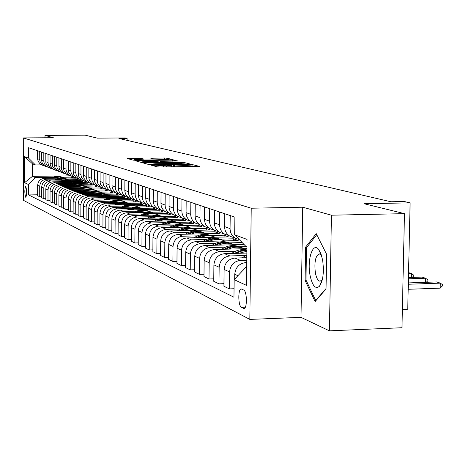 <?xml version="1.0" encoding="UTF-8"?>
<svg xmlns="http://www.w3.org/2000/svg" width="466" height="466" viewBox="0 0 466 466"><rect width="100%" height="100%" fill="white"/><g stroke="black" fill="none" stroke-linecap="round" stroke-linejoin="round"><path stroke-width="0.7" d="M152.335 165.075L151.252 165.203L157.164 166.851L159.861 166.985L199.442 166.379L192.907 164.719L191.043 164.632L189.959 164.731L191.072 165.057L186.085 165.529L171.756 164.853L170.649 164.958L171.709 165.273L166.618 165.756L152.335 165.075M25.747 197.316L25.834 197.334C26.987 193.996 26.952 190.373 25.735 186.464L25.659 186.441C24.506 189.767 24.535 193.39 25.747 197.316M141.315 158.388L127.294 158.504L133.183 160.158L135.699 160.275L173.23 159.762L166.781 158.125L164.294 158.009L150.821 158.265L153.495 158.976L168.89 159.407L164.847 159.762L141.169 160.013L134.307 159.64L143.93 159.098L141.315 158.388L141.309 159.244M331.437 215.205L302.737 207.207L301.007 317.352L329.415 330.843L331.437 215.205L404.476 213.649L364.132 203.735L410.109 202.85L404.185 201.498L390.852 201.755L118.894 138.46L127.096 138.402L125.098 137.948L97.248 138.134L85.15 135.157L44.998 135.402L44.998 137.773M302.737 207.207L251.232 208.22L23.3 137.913L53.322 137.72L44.998 135.402M144.646 162.762L143.114 162.931L149.435 164.696L152.073 164.824L190.996 164.248L184.018 162.477L181.414 162.354L144.646 162.762L144.641 163.356M141.146 162.378L135.018 160.665L136.585 160.525L172.688 160.135L178.117 160.991L161.894 161.288L160.351 161.428L162.238 161.935L182.084 161.993L141.146 162.378M321.604 282.21L321.389 281.505M320.451 253.347L320.579 252.788M404.476 213.649L401.977 327.726L329.415 330.843M243.701 290.038L241.306 288.978C237.905 288.349 238.05 306.034 241.458 307.321L243.881 308.469C247.33 309.174 247.155 291.18 243.701 290.038M251.232 208.22L249.828 319.408L23.37 200.293L23.3 137.913M246.951 246.677L245.716 246.199L234.678 234.823L234.881 217.139L28.589 147.728L28.595 158.137L35.404 164.935L32.457 163.793L32.463 176.358L35.41 177.622L52.687 177.389M234.678 234.823L247.038 239.425L246.473 285.367L234.159 279.67L245.454 267.705L246.689 267.665M37.653 194.788L28.624 194.934L233.955 297.221L234.159 279.67M28.624 194.934L28.618 184.571L24.535 182.684L24.512 156.611L28.595 158.137M402.379 309.436L407.75 309.226L410.109 202.85M301.007 317.352L249.828 319.408M127.084 140.365L127.096 138.402M245.454 267.705L246.683 268.23M70.325 175.857L32.463 176.358L24.535 182.684M62.368 177.255L71.682 177.132L71.682 177.965M62.933 178.082L73.791 177.936L71.682 177.132M41.672 196.716L39.727 196.745L37.653 195.737L37.647 185.322C38.061 181.14 40.332 178.81 44.468 178.332L60.632 178.117M39.727 196.745L39.727 186.26C40.14 182.049 42.429 179.701 46.594 179.224L56.875 179.084M66.673 178.944L76.104 178.816L76.104 179.672M67.139 179.794L78.271 179.643L76.104 178.816M45.802 198.691L43.804 198.726L41.672 197.689L41.672 187.14C42.091 182.899 44.392 180.534 48.581 180.057L65.153 179.824M43.804 198.726L43.804 188.101C44.229 183.831 46.548 181.455 50.759 180.971L61.18 180.82M71.094 180.68L80.647 180.546L80.641 181.425M71.415 181.559L82.866 181.391L80.647 180.546M50.043 200.724L47.992 200.764L45.802 199.698L45.802 189.004C46.227 184.705 48.563 182.311 52.804 181.822L69.836 181.577M47.992 200.764L47.998 189.994C48.423 185.666 50.777 183.255 55.04 182.759L65.601 182.608M75.638 182.462L85.307 182.323L85.307 183.225M75.708 183.365L87.596 183.196L85.307 182.323M54.406 202.815L52.297 202.856L50.043 201.761L50.048 190.92C50.479 186.563 52.844 184.134 57.137 183.639L74.752 183.383M52.297 202.856L52.303 191.934C52.74 187.548 55.122 185.107 59.444 184.606L70.145 184.443M80.309 184.291L90.101 184.152L90.101 185.078M58.891 204.964L56.718 205.005L54.406 203.875L54.411 192.889C54.854 188.474 57.248 186.01 61.599 185.503L92.449 185.043L90.101 184.152M56.718 205.005L56.73 193.932C57.172 189.487 59.584 187.006 63.964 186.499L74.816 186.33M85.103 186.179L95.029 186.027L95.023 186.983M63.504 207.172L61.267 207.213L58.891 206.054L58.897 194.91C59.345 190.437 61.774 187.938 66.184 187.425L97.441 186.948L95.029 186.027M61.267 207.213L61.285 195.988C61.733 191.479 64.18 188.963 68.618 188.445L79.616 188.276M90.037 188.113L100.091 187.955L100.091 188.94M68.246 209.444L65.951 209.49L63.498 208.296L63.516 196.996C63.97 192.452 66.428 189.918 70.902 189.4L102.578 188.899L100.091 187.955M65.951 209.49L65.968 198.102C66.428 193.524 68.904 190.973 73.407 190.448L84.556 190.268M95.116 190.105L105.304 189.942L105.299 190.955M73.133 211.785L70.768 211.832L68.246 210.603L68.263 199.139C68.729 194.532 71.222 191.963 75.754 191.433L107.856 190.914L105.304 189.942M70.768 211.832L70.791 200.281C71.257 195.638 73.768 193.046 78.335 192.51L89.647 192.324M100.336 192.149L110.663 191.986L110.663 193.029M78.166 214.191L75.731 214.238L73.133 212.979L73.156 201.347C73.622 196.669 76.156 194.06 80.746 193.524L113.296 192.988L110.663 191.986M75.731 214.238L75.754 202.518C76.226 197.805 78.777 195.178 83.402 194.631L94.883 194.444M105.718 194.264L116.185 194.089L116.18 195.167M83.356 216.673L80.839 216.725L78.166 215.42L78.189 203.619C78.667 198.871 81.235 196.227 85.895 195.673L118.894 195.12L116.185 194.089M80.839 216.725L80.868 204.824C81.352 200.048 83.938 197.374 88.633 196.821L100.277 196.623M111.258 196.436L121.871 196.25L121.865 197.363M88.697 219.23L86.111 219.282L83.35 217.942L83.379 205.96C83.868 201.143 86.472 198.458 91.196 197.893L124.661 197.316L121.871 196.25M86.111 219.282L86.14 207.207C86.629 202.355 89.256 199.64 94.016 199.075L105.834 198.865M116.966 198.673L127.731 198.487L127.725 199.634M94.214 221.863L91.54 221.921L88.697 220.54L88.732 208.372C89.227 203.485 91.866 200.753 96.66 200.182L130.608 199.582L127.731 198.487M91.54 221.921L91.575 209.659C92.076 204.731 94.738 201.976 99.567 201.399L111.566 201.184M122.849 200.98L133.771 200.788L133.765 201.97M99.899 224.583L97.144 224.641L94.208 223.22L94.249 210.865C94.749 205.896 97.435 203.124 102.299 202.541L136.736 201.918L133.771 200.788M97.144 224.641L97.184 212.187C97.691 207.184 100.4 204.388 105.299 203.799L117.479 203.572M128.919 203.362L139.998 203.159L139.992 204.382M105.776 227.391L102.928 227.455L99.899 225.981L99.94 213.434C100.452 208.389 103.178 205.57 108.112 204.976L143.062 204.324L139.998 203.159M102.928 227.455L102.974 214.803C103.493 209.717 106.236 206.869 111.211 206.269L123.583 206.036M135.181 205.821L146.429 205.611L146.417 206.869M111.84 230.286L108.898 230.355L105.77 228.835L105.817 216.084C106.341 210.958 109.108 208.092 114.118 207.487L149.586 206.811L146.429 205.611M108.898 230.355L108.951 217.5C109.475 212.327 112.265 209.438 117.316 208.826L129.886 208.582M141.652 208.354L153.064 208.139L153.058 209.444M118.108 233.28L115.067 233.35L111.834 231.783L111.887 218.822C112.422 213.614 115.23 210.702 120.315 210.084L156.326 209.38L153.064 208.139M115.067 233.35L115.125 220.284C115.661 215.03 118.492 212.094 123.624 211.465L136.392 211.215M148.328 210.976L159.92 210.749L159.908 212.1M124.591 236.373L121.445 236.448L118.102 234.829L118.16 221.659C118.702 216.358 121.556 213.399 126.723 212.764L163.292 212.03L159.92 210.749M121.445 236.448L121.51 223.167C122.057 217.826 124.935 214.832 130.142 214.197L143.12 213.935M155.236 213.684L167.003 213.445L166.991 214.849M131.296 239.576L128.039 239.658L124.579 237.975L124.649 224.583C125.203 219.201 128.103 216.183 133.352 215.537L170.486 214.774L167.003 213.445M128.039 239.658L128.109 226.144C128.668 220.709 131.593 217.669 136.888 217.016L150.081 216.742M162.378 216.486L174.325 216.236L174.313 217.686M138.239 242.885L134.866 242.972L131.284 241.231L131.36 227.612C131.925 222.136 134.872 219.067 140.202 218.408L177.93 217.61L174.325 216.236M134.866 242.972L134.942 229.231C135.513 223.703 138.484 220.604 143.866 219.94L157.287 219.655M169.764 219.387L181.909 219.125L181.891 220.628M145.427 246.316L141.932 246.403L138.227 244.603L138.309 230.746C138.885 225.171 141.88 222.049 147.303 221.379L185.637 220.546L181.909 219.125M141.932 246.403L142.019 232.423C142.602 226.796 145.625 223.645 151.089 222.964L164.743 222.666M177.412 222.387L189.755 222.113L189.738 223.674M152.877 249.869L149.254 249.962L145.415 248.098L145.503 233.996C146.091 228.323 149.143 225.142 154.648 224.455L193.617 223.587L189.755 222.113M149.254 249.962L149.347 235.732C149.941 230.006 153.017 226.796 158.574 226.097L172.467 225.783M185.334 225.492L197.881 225.212L197.864 226.831M160.607 253.551L156.85 253.655L152.865 251.716L152.965 237.363C153.564 231.585 156.663 228.346 162.267 227.641L201.883 226.738L197.881 225.212M156.85 253.655L156.949 239.163C157.555 233.332 160.688 230.058 166.339 229.348L180.482 229.022M193.553 228.719L206.304 228.422L206.287 230.099M168.628 257.372L164.725 257.482L160.595 255.473L160.7 240.852C161.312 234.969 164.469 231.672 170.166 230.95L210.457 230L206.304 228.422M164.725 257.482L164.836 242.722C165.459 236.78 168.645 233.449 174.395 232.72L188.794 232.377M202.069 232.056L215.042 231.748L215.024 233.495M176.958 261.339L172.903 261.455L168.616 259.37L168.727 244.475C169.356 238.481 172.571 235.12 178.367 234.381L219.352 233.39L215.042 231.748M172.903 261.455L173.026 246.415C173.661 240.363 176.905 236.967 182.754 236.221L197.421 235.86M210.917 235.528L224.111 235.202L224.094 237.019M185.619 265.457L181.402 265.585L176.946 263.418L177.068 248.238C177.709 242.134 180.983 238.703 186.883 237.945L228.59 236.909L224.111 235.202M181.402 265.585L181.53 250.254C182.183 244.085 185.485 240.619 191.444 239.856L206.386 239.477M220.103 239.134L233.53 238.79L233.507 240.683M194.625 269.744L190.239 269.878L185.602 267.624L185.736 252.153C186.394 245.926 189.726 242.425 195.732 241.65L238.184 240.567L233.53 238.79M190.239 269.878L190.378 254.244C191.043 247.959 194.409 244.417 200.473 243.636L215.706 243.24M229.656 242.879L242.18 242.553M204.003 274.2L199.431 274.346L194.607 271.998L194.753 256.218C195.423 249.869 198.819 246.298 204.941 245.506L244.044 244.475M199.431 274.346L199.582 258.403C200.264 251.984 203.694 248.372 209.875 247.568L225.398 247.155M239.588 246.776L246.718 246.584M213.766 278.843L209.007 278.994L203.98 276.554L204.137 260.453C204.824 253.976 208.285 250.329 214.523 249.514L246.928 248.634M209.007 278.994L209.17 262.725C209.869 256.178 213.364 252.49 219.661 251.669L235.499 251.232M223.954 283.678L218.985 283.846L213.743 281.295L213.911 264.869C214.622 258.251 218.152 254.529 224.501 253.696L246.869 253.067M218.985 283.846L219.16 267.234C219.876 260.552 223.441 256.783 229.86 255.939L246.025 255.479M234.049 288.739L229.394 288.903L223.925 286.246L224.111 269.47C224.833 262.713 228.433 258.91 234.911 258.048L246.811 257.71M229.394 288.903L229.587 271.94C230.32 265.107 233.955 261.263 240.503 260.389L246.782 260.209M234.695 279.099L234.748 274.27C235.493 267.368 239.169 263.476 245.774 262.597L246.753 262.568M41.474 164.865L35.404 164.935M241.691 271.69L246.706 266.389M239.25 239.536L235.458 238.289C231.969 236.134 230.175 232.901 230.076 228.608L230.221 215.572M232.808 237.281L229.913 236.186C226.459 234.054 224.682 230.862 224.583 226.61L224.723 213.719M228.928 235.551L224.903 234.293C221.478 232.179 219.719 229.016 219.614 224.81L219.754 212.047M222.422 233.355L219.585 232.278C216.195 230.187 214.453 227.059 214.348 222.899L214.482 210.277M218.671 231.689L214.779 230.46C211.424 228.387 209.688 225.294 209.589 221.169L209.717 208.675M212.467 229.587L209.683 228.532C206.356 226.476 204.638 223.412 204.539 219.335L204.661 206.968M208.832 227.99L205.069 226.785C201.772 224.752 200.071 221.717 199.972 217.674L200.089 205.43M202.914 225.969L200.176 224.932C196.908 222.917 195.225 219.917 195.12 215.915L195.237 203.799M199.384 224.431L195.749 223.255C192.51 221.263 190.839 218.286 190.734 214.325L190.844 202.32M243.31 243.718L243.299 244.493M193.734 222.492L191.048 221.478C187.839 219.503 186.179 216.556 186.08 212.636L186.179 200.753M190.309 221.012L186.79 219.865C183.61 217.907 181.967 214.989 181.862 211.104L181.961 199.332M185.922 219.311L182.27 218.152C179.113 216.212 177.488 213.323 177.383 209.479L177.476 197.823M181.583 217.727L178.175 216.603C175.047 214.68 173.434 211.814 173.329 208.005L173.422 196.46M177.365 216.09L173.824 214.96C170.725 213.055 169.123 210.213 169.018 206.444L169.106 195.009M173.189 214.564L169.88 213.469C166.805 211.576 165.22 208.762 165.115 205.023L165.197 193.693M169.123 212.985L165.692 211.879C162.646 210.009 161.067 207.219 160.968 203.52L161.044 192.295M165.104 211.517L161.894 210.446C158.871 208.587 157.31 205.826 157.205 202.151L157.281 191.031M161.189 209.997L157.858 208.914C154.858 207.073 153.308 204.335 153.209 200.7L153.279 189.685M157.316 208.582L154.199 207.527C151.223 205.704 149.685 202.99 149.586 199.384L149.656 188.462M153.535 207.12L150.302 206.054C147.355 204.248 145.829 201.557 145.73 197.986L145.794 187.163M149.802 205.751L146.773 204.72C143.848 202.926 142.334 200.258 142.235 196.716L142.299 185.986M146.155 204.335L143.015 203.298C140.115 201.522 138.618 198.877 138.513 195.37L138.571 184.734M142.549 203.019L139.608 202.011C136.73 200.246 135.239 197.625 135.14 194.141L135.198 183.598M139.037 201.656L134.884 199.897L133.078 197.951L132.152 196.163L131.569 193.518L131.604 182.387M135.554 200.374L131.598 198.656L130.2 197.258L128.884 194.951L128.307 192.33L128.342 181.291M132.158 199.064L128.103 197.339L126.327 195.423L125.412 193.664L124.841 191.066L124.871 180.121M128.791 197.829L124.935 196.139L123.17 194.24L122.261 192.493L121.69 189.918L121.719 179.06M125.505 196.553L121.556 194.864L120.187 193.501L118.9 191.252L118.335 188.695L118.364 177.93M122.255 195.359L118.486 193.705L117.129 192.353L115.853 190.122L115.294 187.582L115.318 176.905M119.08 194.13L115.219 192.47L112.603 188.916L112.05 186.4L112.067 175.816M115.935 192.976L112.248 191.351L109.656 187.821L109.102 185.328L109.12 174.826M112.859 191.788L109.085 190.157L106.516 186.656L105.963 184.181L105.98 173.766M109.819 190.67L106.213 189.068L103.656 185.596L103.114 183.144L103.126 172.804M106.842 189.516L103.155 187.915L100.615 184.466L100.074 182.037L100.085 171.785M103.895 188.433L100.371 186.86L97.848 183.441L97.312 181.029L97.324 170.853M101.011 187.32L97.406 185.742L94.901 182.352L94.365 179.952L94.377 169.863M98.157 186.266L94.709 184.722L92.221 181.356L91.691 178.979L91.697 168.96M95.361 185.188L91.831 183.639L89.367 180.295L88.837 177.936L88.843 167.999M92.594 184.169L89.222 182.649L86.769 179.334L86.245 176.993L86.251 167.125M89.886 183.121L86.431 181.6L83.996 178.303L83.478 175.979L83.478 166.193M87.2 182.13L83.897 180.639L81.48 177.371L80.962 175.065L80.962 165.348M84.573 181.117L81.189 179.62L78.795 176.375L78.276 174.086L78.276 164.446M81.969 180.156L78.731 178.688L76.348 175.466L75.836 173.195L75.836 163.624M79.418 179.171L76.104 177.697L73.739 174.5L73.232 172.245L73.226 162.745M76.89 178.239L73.715 176.795L71.368 173.62L70.861 171.383L70.855 161.947M74.414 177.284L71.17 175.833L68.834 172.682L68.333 170.457L68.327 161.096M71.962 176.375L68.852 174.96L66.527 171.826L66.032 169.618L66.021 160.321M69.556 175.449L66.37 174.022L64.069 170.917L63.574 168.721L63.562 159.494M67.174 174.569L63.696 172.816L61.832 170.084L61.337 167.906L61.326 158.743M64.832 173.667L61.71 172.263L59.438 169.199L58.949 167.038L58.937 157.939M62.52 172.81L59.52 171.436L57.26 168.389L56.776 166.245L56.765 157.205M60.242 171.931L57.184 170.55L54.936 167.527L54.452 165.395L54.44 156.425M57.994 171.098L55.052 169.746L52.821 166.746L52.338 164.626L52.326 155.714M55.78 170.247L52.774 168.89L50.561 165.908L50.083 163.805L50.066 154.951M53.59 169.438L50.299 167.76L48.499 165.145L48.027 163.053L48.01 154.258M51.441 168.605L48.493 167.271L46.303 164.323L45.831 162.25L45.808 153.518M49.309 167.818L46.472 166.508L44.299 163.583L43.827 161.521L43.81 152.848M47.217 167.014L44.317 165.692L42.156 162.791L41.69 160.741L41.672 152.126M45.138 166.245L42.359 164.952L40.204 162.063L39.744 160.03L39.721 151.473M43.099 165.459L40.257 164.16L38.125 161.294L37.659 159.273L37.635 150.768M35.41 177.622L28.618 184.571M24.512 156.611L32.457 163.793M316.222 233.623L305.626 247.079L305.09 280.45L315.098 301.56L326.043 288.961L326.637 254.372L316.222 233.623M306.162 280.416L305.09 280.45M307.012 247.038L305.626 247.079M151.759 164.492L187.443 164.108L178.111 163.467L155.86 163.717L150.768 164.189L151.759 164.824M146.551 161.457L142.351 161.836L149.382 162.226L159.459 161.993L155.021 161.364L146.551 161.457M408.193 289.287L440.189 288.145L440.312 283.136L436.706 281.942L408.333 282.92M408.303 284.248L440.312 283.136L442.7 284.808L442.683 285.641L440.189 288.145M425.446 282.332L425.54 278.237L422.085 277.089L408.449 277.544M408.426 278.808L425.54 278.237L427.91 279.874L427.893 280.695L426.268 282.303M241.93 257.849L246.846 255.141M246.438 257.721L246.817 257.5M246.829 256.527L244.638 257.768M411.292 277.451L411.379 273.53L413.726 275.15L413.709 275.948L412.212 277.416M408.536 273.624L411.379 273.53L408.56 272.598M238.825 253.294L246.893 251.267M231.561 253.498L231.893 253.265C236.565 250.085 241.569 248.984 246.91 249.951M235.895 253.376L241.242 251.186L246.898 250.65M246.904 250.335L240.334 250.766L234.165 253.422M228.59 249.135C233.926 246.654 239.215 246.508 244.464 248.704M221.612 249.322L221.874 249.141C227.868 245.198 234.054 244.522 240.433 247.126M225.777 249.211C231.462 246.077 237.194 245.716 242.967 248.122M241.697 247.609C235.709 245.25 229.849 245.798 224.117 249.258M310.018 275.161C312.307 285.874 315.476 289.555 319.513 286.217C323.183 280.532 324.208 271.777 322.594 259.958L320.893 253.562L318.523 249.263C312.768 241.831 307.03 259.731 310.018 275.161M321.493 255.321L319.315 253.865C315.499 255.677 314.183 261.95 315.354 272.703C316.385 278.016 317.946 280.852 320.043 281.219L322.338 279.623M320.497 253.44L320.625 252.892M321.639 282.105L321.423 281.406M326.049 288.559L315.692 300.488L305.981 280.043L306.5 247.691L316.758 234.695M316.041 300.477L315.692 300.488M218.77 245.139C224 242.716 229.185 242.582 234.334 244.732M212.053 245.32L212.251 245.18C218.129 241.324 224.198 240.666 230.454 243.211M216.067 245.209C221.63 242.169 227.239 241.819 232.889 244.167M231.672 243.677C225.812 241.371 220.074 241.895 214.465 245.256M209.333 241.301C214.459 238.936 219.55 238.808 224.606 240.91M202.867 241.47L203.001 241.376C208.768 237.596 214.721 236.955 220.867 239.448M206.729 241.371C212.181 238.406 217.674 238.074 223.208 240.369M222.037 239.897C216.3 237.643 210.684 238.143 205.186 241.411M200.258 237.613C205.29 235.301 210.282 235.179 215.245 237.241M194.025 237.771L194.106 237.712C199.763 234.014 205.611 233.384 211.646 235.831M197.747 237.677C203.089 234.794 208.471 234.474 213.9 236.716M212.77 236.262C207.154 234.054 201.65 234.538 196.262 237.712M191.526 234.066C196.46 231.8 201.37 231.684 206.24 233.711M185.515 234.212L185.544 234.188C191.095 230.565 196.838 229.954 202.768 232.348M189.109 234.124C194.339 231.311 199.617 231.002 204.935 233.198M203.852 232.761C198.347 230.6 192.953 231.066 187.676 234.159M183.115 230.647C187.961 228.433 192.778 228.317 197.567 230.303M177.313 230.781C182.759 227.245 188.398 226.645 194.217 228.992M180.785 230.699C185.917 227.961 191.089 227.664 196.308 229.814M195.26 229.394C189.866 227.274 184.577 227.723 179.398 230.734M175.006 227.35C179.771 225.183 184.507 225.078 189.208 227.029M169.408 227.478C174.75 224.035 180.272 223.464 185.969 225.76M172.758 227.402C177.796 224.729 182.87 224.443 187.99 226.546M186.983 226.144C181.688 224.07 176.503 224.501 171.424 227.431M167.189 224.175C171.872 222.049 176.527 221.95 181.152 223.866M161.784 224.297C167.02 220.942 172.432 220.389 178.018 222.637M165.022 224.222C169.962 221.612 174.942 221.338 179.963 223.4M178.991 223.01C173.801 220.977 168.715 221.391 163.729 224.251M159.652 221.111C164.248 219.032 168.826 218.933 173.369 220.814M154.421 221.222C159.558 217.96 164.865 217.43 170.346 219.626M157.555 221.158C162.401 218.606 167.294 218.344 172.222 220.36M171.284 219.987C166.187 217.995 161.195 218.391 156.302 221.181M152.365 218.152C156.891 216.113 161.387 216.014 165.861 217.867M147.308 218.257C152.353 215.076 157.56 214.564 162.931 216.719M150.337 218.193C155.102 215.706 159.902 215.449 164.743 217.43M163.84 217.063C158.836 215.111 153.937 215.496 149.132 218.222M145.334 215.292C149.778 213.294 154.205 213.201 158.603 215.018M140.435 215.391C145.386 212.292 150.495 211.797 155.766 213.906M143.371 215.333C148.048 212.898 152.766 212.653 157.52 214.593M156.646 214.244C151.735 212.327 146.918 212.7 142.2 215.356M138.53 212.531C142.905 210.568 147.256 210.481 151.59 212.269M133.789 212.624C138.652 209.601 143.668 209.118 148.84 211.185M136.631 212.566C141.227 210.189 145.864 209.95 150.535 211.855M149.691 211.512C144.868 209.63 140.138 209.991 135.501 212.589M131.948 209.857C136.253 207.929 140.54 207.848 144.804 209.607M127.358 209.945C132.134 206.991 137.062 206.531 142.136 208.558M130.113 209.892C134.627 207.562 139.183 207.335 143.778 209.205M142.957 208.873C138.221 207.026 133.573 207.376 129.018 209.916M125.581 207.271C129.822 205.378 134.039 205.296 138.233 207.026M121.131 207.353C125.826 204.469 130.666 204.026 135.653 206.013M123.805 207.306C128.243 205.023 132.723 204.801 137.243 206.636M136.445 206.321C131.791 204.504 127.218 204.842 122.739 207.323M119.418 204.766C123.589 202.908 127.742 202.832 131.878 204.533M115.102 204.848C119.715 202.028 124.469 201.597 129.367 203.549M117.694 204.795C122.057 202.564 126.467 202.349 130.905 204.155M130.136 203.846C125.558 202.063 121.067 202.384 116.663 204.819M113.448 202.337C117.554 200.514 121.643 200.438 125.715 202.116M109.254 202.413C113.791 199.664 118.469 199.244 123.28 201.161M111.77 202.366C116.069 200.182 120.403 199.972 124.772 201.743M124.026 201.446C119.523 199.693 115.102 200.007 110.768 202.39M107.658 199.99L110.186 199.069L113.71 198.58L117.228 198.947L119.745 199.774M103.586 200.06C108.048 197.368 112.644 196.961 117.38 198.842M106.032 200.013C110.261 197.875 114.525 197.671 118.824 199.413M118.102 199.122C113.669 197.403 109.324 197.706 105.06 200.03M102.042 197.706L105.392 196.605L108.007 196.326L111.473 196.687L113.949 197.502M98.093 197.776C102.479 195.143 106.999 194.753 111.654 196.6M100.47 197.735C104.629 195.633 108.823 195.44 113.057 197.147M112.353 196.868C107.996 195.172 103.72 195.47 99.52 197.753M96.596 195.493L99.054 194.607L102.473 194.136L105.048 194.328L108.333 195.295M92.757 195.557C97.079 192.982 101.524 192.604 106.097 194.421M95.064 195.522C99.159 193.46 103.295 193.274 107.46 194.951M106.778 194.683C102.491 193.017 98.279 193.303 94.149 195.534M91.307 193.349L94.563 192.283L97.103 192.015L100.47 192.365L102.875 193.157M87.579 193.407C91.831 190.885 96.206 190.518 100.703 192.301M89.822 193.373C93.852 191.351 97.924 191.165 102.025 192.819M101.367 192.557C97.144 190.92 92.996 191.194 88.93 193.384M86.175 191.264L89.385 190.215L91.889 189.953L94.388 190.14L97.58 191.077M82.546 191.322C86.734 188.852 91.039 188.491 95.466 190.25M84.73 191.287C88.703 189.301 92.711 189.126 96.753 190.751M96.107 190.495C91.953 188.881 87.87 189.149 83.863 191.299M81.189 189.237L84.352 188.212L86.822 187.949L90.095 188.293L92.437 189.062M77.659 189.295C81.783 186.872 86.018 186.528 90.375 188.252M79.785 189.26C83.694 187.315 87.643 187.14 91.627 188.742M91.004 188.491C86.909 186.907 82.89 187.163 78.94 189.272M76.342 187.268L78.661 186.441L81.9 186.004L85.127 186.342L87.433 187.099M72.912 187.32C76.966 184.95 81.142 184.612 85.429 186.313M74.974 187.291C78.83 185.381 82.721 185.212 86.647 186.784M86.035 186.546C82.004 184.985 78.043 185.235 74.158 187.303M71.63 185.357L77.111 184.111L80.298 184.443L82.575 185.194M68.286 185.404C72.288 183.08 76.395 182.754 80.618 184.425M70.302 185.375L73.5 184.186L76.022 183.837L78.562 183.971L81.8 184.885M81.212 184.653C77.234 183.115 73.331 183.359 69.504 185.386M67.046 183.493L72.451 182.27L77.845 183.336M63.79 183.54C67.733 181.262 71.781 180.948 75.941 182.59M65.753 183.511L68.094 182.561L71.397 182.002L74.711 182.282L77.088 183.039M76.517 182.812C72.597 181.291 68.752 181.53 64.972 183.522M62.59 181.682L67.919 180.476L73.244 181.53M59.415 181.728C63.3 179.492 67.29 179.183 71.385 180.802M61.326 181.699L64.436 180.552L66.888 180.22L69.352 180.348L72.504 181.239M71.945 181.018C68.088 179.521 64.291 179.754 60.568 181.711M58.244 179.923L63.51 178.734L68.764 179.771M55.157 179.963C58.984 177.773 62.916 177.47 66.953 179.06M57.021 179.94L60.085 178.81L62.508 178.478L64.937 178.612L68.042 179.492M67.5 179.27L65.135 178.554L61.838 178.327L58.576 178.95L56.281 179.946M54.021 178.204L59.217 177.033L64.401 178.064M51.01 178.245C54.784 176.096 58.658 175.799 62.636 177.365M52.827 178.222L55.85 177.109L58.238 176.789L60.632 176.917L63.696 177.785M63.166 177.575L60.836 176.864L57.586 176.643L54.371 177.249L52.105 178.233M44.468 178.332L46.594 179.224M48.581 180.057L50.759 180.971M52.804 181.822L55.04 182.759M57.137 183.639L59.444 184.606M61.599 185.503L63.964 186.499M66.184 187.425L68.618 188.445M70.902 189.4L73.407 190.448M75.754 191.433L78.335 192.51M80.746 193.524L83.402 194.631M85.895 195.673L88.633 196.821M91.196 197.893L94.016 199.075M96.66 200.182L99.567 201.399M102.299 202.541L105.299 203.799M108.112 204.976L111.211 206.269M114.118 207.487L117.316 208.826M120.315 210.084L123.624 211.465M126.723 212.764L130.142 214.197M133.352 215.537L136.888 217.016M140.202 218.408L143.866 219.94M147.303 221.379L151.089 222.964M154.648 224.455L158.574 226.097M162.267 227.641L166.339 229.348M170.166 230.95L174.395 232.72M178.367 234.381L182.754 236.221M186.883 237.945L191.444 239.856M195.732 241.65L200.473 243.636M204.941 245.506L209.875 247.568M214.523 249.514L219.661 251.669M224.501 253.696L229.86 255.939M234.911 258.048L240.503 260.389M245.774 262.597L246.747 263.005M234.748 274.27L237.91 275.697M224.111 269.47L229.587 271.94M224.583 226.61L230.076 228.608M213.911 264.869L219.16 267.234M214.348 222.899L219.614 224.81M204.137 260.453L209.17 262.725M204.539 219.335L209.589 221.169M194.753 256.218L199.582 258.403M195.12 215.915L199.972 217.674M185.736 252.153L190.378 254.244M186.08 212.636L190.734 214.325M177.068 248.238L181.53 250.254M177.383 209.479L181.862 211.104M168.727 244.475L173.026 246.415M169.018 206.444L173.329 208.005M160.7 240.852L164.836 242.722M160.968 203.52L165.115 205.023M152.965 237.363L156.949 239.163M153.209 200.7L157.205 202.151M145.503 233.996L149.347 235.732M145.73 197.986L149.586 199.384M138.309 230.746L142.019 232.423M138.513 195.37L142.235 196.716M131.36 227.612L134.942 229.231M131.546 192.837L135.14 194.141M124.649 224.583L128.109 226.144M124.818 190.396L128.29 191.654M118.16 221.659L121.51 223.167M118.317 188.037L121.667 189.254M111.887 218.822L115.125 220.284M112.026 185.753L115.271 186.93M105.817 216.084L108.951 217.5M105.939 183.546L109.079 184.682M99.94 213.434L102.974 214.803M100.05 181.408L103.091 182.509M94.249 210.865L97.184 212.187M94.348 179.334L97.289 180.406M88.732 208.372L91.575 209.659M88.82 177.33L91.668 178.362M83.379 205.96L86.14 207.207M83.455 175.385L86.222 176.387M78.189 203.619L80.868 204.824M78.259 173.498L80.938 174.47M73.156 201.347L75.754 202.518M73.209 171.663L75.818 172.606M68.263 199.139L70.791 200.281M68.31 169.886L70.838 170.801M63.516 196.996L65.968 198.102M63.551 168.156L66.009 169.047M58.897 194.91L61.285 195.988M58.926 166.479L61.314 167.346M54.411 192.889L56.73 193.932M54.435 164.847L56.753 165.692M50.048 190.92L52.303 191.934M50.06 163.257L52.32 164.079M45.802 189.004L47.998 189.994M45.808 161.714L48.004 162.512M41.672 187.14L43.804 188.101M41.672 160.217L43.81 160.991M37.647 185.322L39.727 186.26M37.641 158.749L39.721 159.506M244.44 308.317L243.479 308.352M245.337 307.17L241.458 307.321M154.945 166.228L154.951 165.378M163.461 166.939L163.467 165.791M166.612 166.904L166.618 165.756M173.602 166.822L173.614 164.941M174.395 166.811L174.406 165.15M182.946 166.712L182.957 165.564M186.08 166.671L186.085 165.529M192.889 166.589L192.907 164.719M154.182 166.018L154.188 165.168M181.402 163.49L181.414 162.354M184.006 163.595L184.018 162.477M150.967 164.813L150.967 164.277M136.585 161.108L136.585 160.525M172.676 161.172L172.688 160.135M175.222 161.143L175.233 160.257M160.409 162.319L160.415 161.457M162.238 162.296L162.238 161.935M152.33 158.667L152.33 158.131M164.288 159.034L164.294 158.009M166.776 159.127L166.781 158.125M128.837 158.947L128.843 158.37M138.827 159.267L138.833 158.271M242.337 257.558L242.967 257.82M231.893 253.265L232.406 253.475M221.874 249.141L222.276 249.304M212.251 245.18L212.548 245.302M229.913 236.186L235.458 238.289M219.585 232.278L224.903 234.293M209.683 228.532L214.779 230.46M200.176 224.932L205.069 226.785M191.048 221.478L195.749 223.255M182.27 218.152L186.79 219.865M173.824 214.96L178.175 216.603M165.692 211.879L169.88 213.469M157.858 208.914L161.894 210.446M150.302 206.054L154.199 207.527M143.015 203.298L146.773 204.72M135.985 200.636L139.608 202.011M129.187 198.062L132.694 199.39M122.622 195.58L126.006 196.862M116.267 193.174L119.546 194.415M110.122 190.85L113.29 192.05M104.174 188.596L107.244 189.755M98.408 186.412L101.384 187.542M92.821 184.297L95.705 185.392M87.404 182.253L90.2 183.307M82.156 180.26L84.864 181.286M77.053 178.332L79.686 179.328M72.108 176.457L74.659 177.424M67.296 174.639L69.778 175.577M62.625 172.869L65.036 173.783M58.081 171.15L60.429 172.041M53.666 169.478L55.949 170.34M49.367 167.853L51.586 168.692M45.185 166.269L47.346 167.09M41.113 164.731L43.216 165.523M171.698 166.845L171.709 165.36M191.06 166.612L191.072 165.145M187.437 164.416L187.443 164.125M150.763 164.807L150.768 164.189M160.345 162.319L160.351 161.428M142.346 162.488L142.351 161.836M159.454 162.331L159.459 162.017M134.301 160.257L134.307 159.64M168.884 159.925L168.89 159.471M321.895 280.223L319.513 286.217M321.936 281.155L321.523 281.167M320.987 253.819L320.678 253.824M321.225 254.984L318.523 249.263"/></g></svg>
